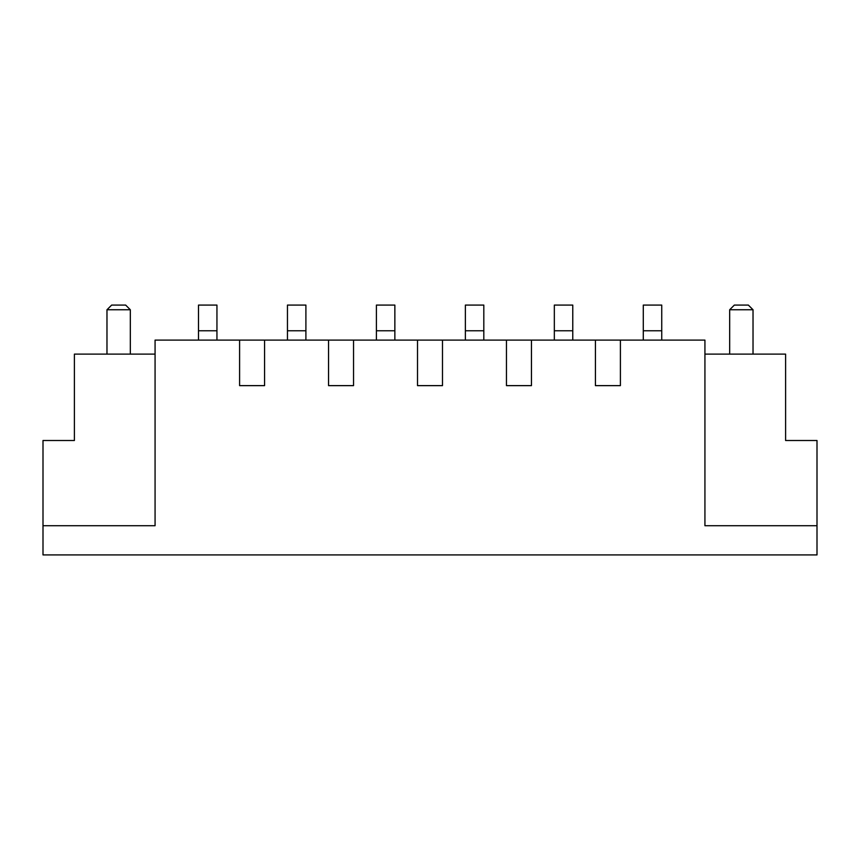 <?xml version="1.0" encoding="UTF-8"?>
<svg xmlns="http://www.w3.org/2000/svg" width="860" height="860" viewBox="0 0 860 860"><rect width="100%" height="100%" fill="white"/><g stroke="black" fill="none" stroke-linecap="round" stroke-linejoin="round"><path stroke-width="1.29" d="M817 554.915L43 554.915L43 525.729L155.069 525.729L155.069 340.108L239.596 340.108L239.596 385.635L264.579 385.635L239.596 385.635L239.596 340.108L328.552 340.108L328.552 385.635L353.535 385.635L328.552 385.635L328.552 340.108L417.508 340.108L417.508 385.635L442.491 385.635L417.508 385.635L417.508 340.108L506.465 340.108L506.465 385.635L531.448 385.635L506.465 385.635L506.465 340.108L595.421 340.108L595.421 385.635L620.404 385.635L595.421 385.635L595.421 340.108L704.931 340.108L704.931 525.729L817 525.729L817 554.915M704.931 354.116L785.599 354.116L785.599 440.503L817 440.503L817 525.729M531.448 340.108L531.448 385.635M442.491 340.108L442.491 385.635M353.535 340.108L353.535 385.635M264.579 340.108L264.579 385.635M620.404 340.108L620.404 385.635M155.069 354.116L74.401 354.116L74.401 440.503L43 440.503L43 525.729M216.946 340.108L216.946 305.085L198.499 305.085L198.499 340.108M305.902 340.108L305.902 305.085L287.455 305.085L287.455 340.108M394.858 340.108L394.858 305.085L376.411 305.085L376.411 340.108M483.815 340.108L483.815 305.085L465.367 305.085L465.367 340.108M572.771 340.108L572.771 305.085L554.334 305.085L554.334 340.108M661.738 340.108L661.738 305.085L643.291 305.085L643.291 340.108M106.973 354.116L106.973 309.75L130.322 309.75L130.322 354.116M106.973 309.75L111.649 305.085L125.657 305.085L130.322 309.75M729.678 354.116L729.678 309.75L753.027 309.75L753.027 354.116M753.027 309.75L748.351 305.085L734.343 305.085L729.678 309.75M506.465 340.108L506.465 385.635M417.508 340.108L417.508 385.635M328.552 340.108L328.552 385.635M239.596 340.108L239.596 385.635M595.421 340.108L595.421 385.635M216.946 330.767L198.499 330.767M305.902 330.767L287.455 330.767M394.858 330.767L376.411 330.767M483.815 330.767L465.367 330.767M572.771 330.767L554.334 330.767M661.738 330.767L643.291 330.767"/></g></svg>
